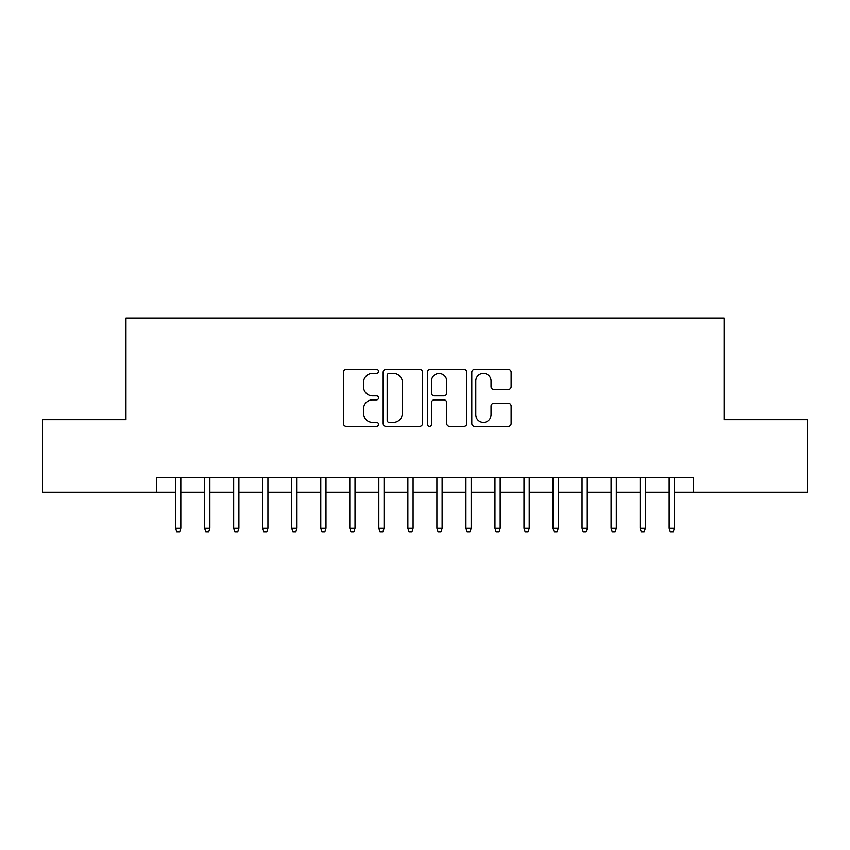 <?xml version="1.0" encoding="UTF-8"?>
<svg xmlns="http://www.w3.org/2000/svg" width="850" height="850" viewBox="0 0 850 850"><rect width="100%" height="100%" fill="white"/><g stroke="black" fill="none" stroke-linecap="round" stroke-linejoin="round"><path stroke-width="1.27" d="M378.547 371.354A1.997 1.997 0 0 0 376.55 369.357L346.279 369.357A2.848 2.848 0 0 0 343.432 372.204L343.432 423.502A2.848 2.848 0 0 0 346.279 426.349L376.55 426.349A1.997 1.997 0 0 0 378.547 424.352A1.997 1.997 0 0 0 376.55 422.365L372.64 422.365A9.116 9.116 0 0 1 363.513 413.238L363.513 408.967A9.116 9.116 0 0 1 372.64 399.851L376.55 399.851A1.997 1.997 0 0 0 378.547 397.853A1.997 1.997 0 0 0 376.55 395.856L372.64 395.856A9.116 9.116 0 0 1 363.513 386.739L363.513 382.468A9.116 9.116 0 0 1 372.64 373.352L376.55 373.352A1.997 1.997 0 0 0 378.547 371.354M508.279 389.449A2.848 2.848 0 0 0 511.137 386.601L511.137 372.204A2.848 2.848 0 0 0 508.279 369.357L474.661 369.357A2.848 2.848 0 0 0 471.803 372.204L471.803 423.502A2.848 2.848 0 0 0 474.661 426.349L508.279 426.349A2.848 2.848 0 0 0 511.137 423.502L511.137 406.119A2.848 2.848 0 0 0 508.279 403.272L493.892 403.272A2.848 2.848 0 0 0 491.045 406.119L491.045 414.736A7.618 7.618 0 0 1 483.416 422.365A7.618 7.618 0 0 1 475.798 414.736L475.798 380.97A7.618 7.618 0 0 1 483.416 373.352A7.618 7.618 0 0 1 491.045 380.97L491.045 386.601A2.848 2.848 0 0 0 493.892 389.449L508.279 389.449M156.453 492.214L42.5 492.214L42.5 419.624L125.97 419.624L125.97 318.017L724.03 318.017L724.03 419.624L807.5 419.624L807.5 492.214L693.547 492.214L693.547 477.689L156.453 477.689L156.453 492.214L175.61 492.214M422.503 372.204A2.848 2.848 0 0 0 419.656 369.357L386.027 369.357A2.848 2.848 0 0 0 383.18 372.204L383.18 423.502A2.848 2.848 0 0 0 386.027 426.349L419.656 426.349A2.848 2.848 0 0 0 422.503 423.502L422.503 372.204M430.344 369.357L463.973 369.357A2.848 2.848 0 0 1 466.82 372.204L466.82 423.502A2.848 2.848 0 0 1 463.973 426.349L449.576 426.349A2.848 2.848 0 0 1 446.728 423.502L446.728 402.698A2.848 2.848 0 0 0 443.881 399.851L434.329 399.851A2.848 2.848 0 0 0 431.481 402.698L431.481 424.352A1.997 1.997 0 0 1 429.484 426.349A1.997 1.997 0 0 1 427.497 424.352L427.497 372.204A2.848 2.848 0 0 1 430.344 369.357M180.837 492.214L204.648 492.214M209.876 492.214L233.676 492.214M238.903 492.214L262.714 492.214M267.931 492.214L291.741 492.214M296.969 492.214L320.779 492.214M325.996 492.214L349.807 492.214M355.034 492.214L378.834 492.214M384.062 492.214L407.873 492.214M413.1 492.214L436.9 492.214M442.127 492.214L465.938 492.214M471.166 492.214L494.966 492.214M500.193 492.214L524.004 492.214M529.221 492.214L553.031 492.214M558.259 492.214L582.069 492.214M587.286 492.214L611.097 492.214M616.324 492.214L640.124 492.214M645.352 492.214L669.162 492.214M674.39 492.214L693.547 492.214M389.162 373.352A1.997 1.997 0 0 0 387.175 375.339L387.175 420.368A1.997 1.997 0 0 0 389.162 422.365L393.295 422.365A9.116 9.116 0 0 0 402.411 413.238L402.411 382.468A9.116 9.116 0 0 0 393.295 373.352L389.162 373.352M446.728 381.108A7.618 7.618 0 0 0 439.11 373.49A7.618 7.618 0 0 0 431.481 381.108L431.481 393.008A2.848 2.848 0 0 0 434.329 395.856L443.881 395.856A2.848 2.848 0 0 0 446.728 393.008L446.728 381.108M175.61 528.211L176.779 531.983L179.679 531.983L180.837 528.211L175.61 528.211L175.61 477.689M180.837 528.211L180.837 477.689M204.648 528.211L205.806 531.983L208.707 531.983L209.876 528.211L204.648 528.211L204.648 477.689M209.876 528.211L209.876 477.689M233.676 528.211L234.834 531.983L237.745 531.983L238.903 528.211L233.676 528.211L233.676 477.689M238.903 528.211L238.903 477.689M262.714 528.211L263.872 531.983L266.773 531.983L267.931 528.211L262.714 528.211L262.714 477.689M267.931 528.211L267.931 477.689M291.741 528.211L292.899 531.983L295.811 531.983L296.969 528.211L291.741 528.211L291.741 477.689M296.969 528.211L296.969 477.689M320.779 528.211L321.938 531.983L324.838 531.983L325.996 528.211L320.779 528.211L320.779 477.689M325.996 528.211L325.996 477.689M349.807 528.211L350.965 531.983L353.876 531.983L355.034 528.211L349.807 528.211L349.807 477.689M355.034 528.211L355.034 477.689M378.834 528.211L380.003 531.983L382.904 531.983L384.062 528.211L378.834 528.211L378.834 477.689M384.062 528.211L384.062 477.689M407.873 528.211L409.031 531.983L411.931 531.983L413.1 528.211L407.873 528.211L407.873 477.689M413.1 528.211L413.1 477.689M436.9 528.211L438.069 531.983L440.969 531.983L442.127 528.211L436.9 528.211L436.9 477.689M442.127 528.211L442.127 477.689M465.938 528.211L467.096 531.983L469.997 531.983L471.166 528.211L465.938 528.211L465.938 477.689M471.166 528.211L471.166 477.689M494.966 528.211L496.124 531.983L499.035 531.983L500.193 528.211L494.966 528.211L494.966 477.689M500.193 528.211L500.193 477.689M524.004 528.211L525.162 531.983L528.062 531.983L529.221 528.211L524.004 528.211L524.004 477.689M529.221 528.211L529.221 477.689M553.031 528.211L554.189 531.983L557.101 531.983L558.259 528.211L553.031 528.211L553.031 477.689M558.259 528.211L558.259 477.689M582.069 528.211L583.227 531.983L586.128 531.983L587.286 528.211L582.069 528.211L582.069 477.689M587.286 528.211L587.286 477.689M611.097 528.211L612.255 531.983L615.166 531.983L616.324 528.211L611.097 528.211L611.097 477.689M616.324 528.211L616.324 477.689M640.124 528.211L641.293 531.983L644.194 531.983L645.352 528.211L640.124 528.211L640.124 477.689M645.352 528.211L645.352 477.689M669.162 528.211L670.321 531.983L673.221 531.983L674.39 528.211L669.162 528.211L669.162 477.689M674.39 528.211L674.39 477.689"/></g></svg>
